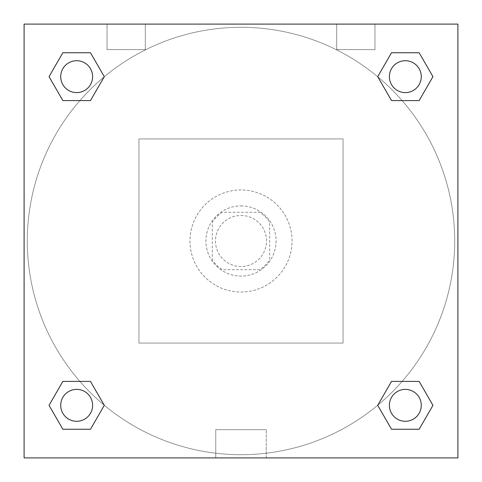 <?xml version="1.0" encoding="UTF-8"?>
<svg xmlns="http://www.w3.org/2000/svg" width="482" height="482" viewBox="0 0 482 482"><rect width="100%" height="100%" fill="white"/><g stroke="black" fill="none" stroke-linecap="round" stroke-linejoin="round"><path stroke-width="0.36" stroke-dasharray="2.41 1.81" d="M266.516 241A25.516 25.516 0 0 0 228.239 218.9A25.516 25.516 0 0 0 228.239 263.1A25.516 25.516 0 0 0 266.516 241A25.516 25.516 0 0 0 228.239 218.9A25.516 25.516 0 0 0 228.239 263.1A25.516 25.516 0 0 0 266.516 241M259.72 269.709L222.28 269.709A34.27 34.27 0 0 1 212.291 259.72L212.291 222.28A34.27 34.27 0 0 1 222.28 212.291L259.72 212.291A34.27 34.27 0 0 1 269.709 222.28L269.709 259.72A34.27 34.27 0 0 1 259.72 269.709L222.28 269.709A34.27 34.27 0 0 1 212.291 259.72L212.291 222.28A34.27 34.27 0 0 1 222.28 212.291L259.72 212.291A34.27 34.27 0 0 1 269.709 222.28L269.709 259.72A34.27 34.27 0 0 1 259.72 269.709M241 205.91A35.09 35.09 0 0 1 271.384 258.545A35.09 35.09 0 0 1 210.616 258.545A35.09 35.09 0 0 1 241 205.91A35.09 35.09 0 0 0 205.91 241A35.09 35.09 0 0 0 241 276.09A35.09 35.09 0 0 0 276.09 241A35.09 35.09 0 0 0 241 205.91M292.038 241A51.038 51.038 0 0 0 215.484 196.801A51.038 51.038 0 0 0 215.484 285.199A51.038 51.038 0 0 0 292.038 241A51.038 51.038 0 0 0 215.484 196.801A51.038 51.038 0 0 0 215.484 285.199A51.038 51.038 0 0 0 292.038 241M343.07 343.07L343.07 138.93L138.93 138.93L138.93 343.07L343.07 343.07L343.07 138.93L138.93 138.93L138.93 343.07L343.07 343.07M24.1 24.1L24.1 457.9L457.9 457.9L457.9 24.1L24.1 24.1L457.9 24.1L457.9 457.9L24.1 457.9L24.1 24.1L457.9 24.1L457.9 457.9L24.1 457.9L24.1 24.1L457.9 24.1L457.9 457.9L24.1 457.9L24.1 24.1M405.332 389.384A15.948 15.948 0 0 0 391.523 413.309A15.948 15.948 0 0 0 419.147 413.309A15.948 15.948 0 0 0 405.332 389.384A15.948 15.948 0 0 1 421.28 405.332A15.948 15.948 0 0 1 405.332 421.28A15.948 15.948 0 0 1 389.384 405.332A15.948 15.948 0 0 1 405.332 389.384M405.332 60.72A15.948 15.948 0 0 0 391.523 84.639A15.948 15.948 0 0 0 419.147 84.639A15.948 15.948 0 0 0 405.332 60.72A15.948 15.948 0 0 0 389.384 76.668A15.948 15.948 0 0 0 405.332 92.616A15.948 15.948 0 0 0 421.28 76.668A15.948 15.948 0 0 0 405.332 60.72M92.616 76.668A15.948 15.948 0 0 0 68.691 62.853A15.948 15.948 0 0 0 68.691 90.477A15.948 15.948 0 0 0 92.616 76.668A15.948 15.948 0 0 0 68.691 62.853A15.948 15.948 0 0 0 68.691 90.477A15.948 15.948 0 0 0 92.616 76.668A15.948 15.948 0 0 0 68.691 62.853A15.948 15.948 0 0 0 68.691 90.477A15.948 15.948 0 0 0 92.616 76.668M76.668 389.384A15.948 15.948 0 0 0 62.853 413.309A15.948 15.948 0 0 0 90.477 413.309A15.948 15.948 0 0 0 76.668 389.384A15.948 15.948 0 0 0 60.72 405.332A15.948 15.948 0 0 0 76.668 421.28A15.948 15.948 0 0 0 92.616 405.332A15.948 15.948 0 0 0 76.668 389.384M454.713 241A213.713 213.713 0 0 0 134.147 55.924A213.713 213.713 0 0 0 134.147 426.076A213.713 213.713 0 0 0 454.713 241A213.713 213.713 0 0 0 134.147 55.924A213.713 213.713 0 0 0 134.147 426.076A213.713 213.713 0 0 0 454.713 241M107.034 24.1L145.311 24.1L107.034 24.1L145.311 24.1L107.034 24.1L107.034 49.616L145.311 49.616L107.034 49.616L145.311 49.616L107.034 49.616L107.034 24.1M374.966 24.1L336.689 24.1L374.966 24.1L336.689 24.1L374.966 24.1L374.966 49.616L336.689 49.616L374.966 49.616L336.689 49.616L374.966 49.616L374.966 24.1M215.767 457.9L266.233 457.9L215.767 457.9L215.767 429.679L266.233 429.679L215.767 429.679L266.233 429.679L215.767 429.679L215.767 457.9L266.233 457.9L215.767 457.9M24.1 256.153L24.1 225.847L24.106 256.153M457.9 225.847L457.9 256.153L457.894 225.847M377.707 405.332L391.523 429.257L377.707 405.332L391.523 381.413M432.957 405.332L419.147 381.413L432.957 405.332L419.147 429.257L432.957 405.332M49.044 405.332L62.853 429.257L49.044 405.332L62.853 381.413M104.293 405.332L90.477 381.413L104.293 405.332L90.477 429.257L104.293 405.332M49.044 76.668L62.853 100.587L49.044 76.668L62.853 52.743M104.293 76.668L90.477 52.743L104.293 76.668L90.477 100.587L104.293 76.668M432.957 76.668L419.147 52.743L432.957 76.668L419.147 100.587M377.707 76.668L391.523 100.587L377.707 76.668L391.523 52.743M266.233 457.9L266.233 429.679L266.233 457.9M421.28 405.332A15.948 15.948 0 0 0 397.361 391.523A15.948 15.948 0 0 0 397.361 419.147A15.948 15.948 0 0 0 421.28 405.332M92.616 405.332A15.948 15.948 0 0 0 68.691 391.523A15.948 15.948 0 0 0 68.691 419.147A15.948 15.948 0 0 0 92.616 405.332M421.28 76.668A15.948 15.948 0 0 0 397.361 62.853A15.948 15.948 0 0 0 397.361 90.477A15.948 15.948 0 0 0 421.28 76.668M145.311 24.1L145.311 49.616L145.311 24.1M336.689 24.1L336.689 49.616L336.689 24.1"/><path stroke-width="0.72" d="M457.9 24.1L24.1 24.1L24.1 457.9L457.9 457.9L457.9 24.1M391.523 381.413L377.707 405.332L391.523 381.413L419.147 381.413L391.523 381.413L419.147 381.413L432.957 405.332L419.147 429.257L391.523 429.257L419.147 429.257L391.523 429.257L377.707 405.332M62.853 381.413L49.044 405.332L62.853 381.413L90.477 381.413L62.853 381.413L90.477 381.413L104.293 405.332L90.477 429.257L62.853 429.257L90.477 429.257L62.853 429.257L49.044 405.332M62.853 52.743L49.044 76.668L62.853 52.743L90.477 52.743L62.853 52.743L90.477 52.743L104.293 76.668L90.477 100.587L62.853 100.587L90.477 100.587L62.853 100.587L49.044 76.668M419.147 100.587L432.957 76.668L419.147 100.587L391.523 100.587L419.147 100.587L391.523 100.587L377.707 76.668L391.523 52.743L377.707 76.668M391.523 52.743L419.147 52.743L391.523 52.743L419.147 52.743L432.957 76.668M421.28 405.332A15.948 15.948 0 0 0 397.361 391.523A15.948 15.948 0 0 0 397.361 419.147A15.948 15.948 0 0 0 421.28 405.332M92.616 405.332A15.948 15.948 0 0 0 68.691 391.523A15.948 15.948 0 0 0 68.691 419.147A15.948 15.948 0 0 0 92.616 405.332M421.28 76.668A15.948 15.948 0 0 0 397.361 62.853A15.948 15.948 0 0 0 397.361 90.477A15.948 15.948 0 0 0 421.28 76.668M92.616 76.668A15.948 15.948 0 0 0 68.691 62.853A15.948 15.948 0 0 0 68.691 90.477A15.948 15.948 0 0 0 92.616 76.668"/></g></svg>
